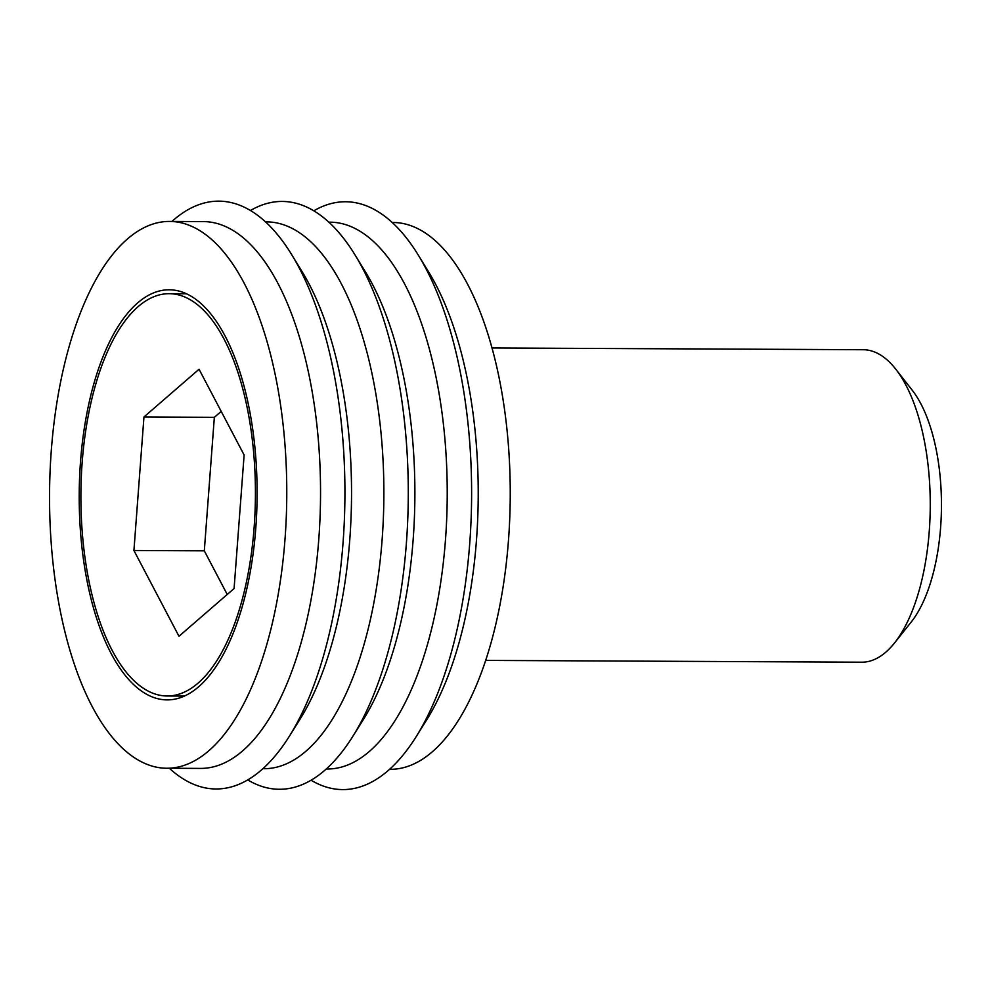 <?xml version="1.0" encoding="UTF-8"?>
<svg xmlns="http://www.w3.org/2000/svg" width="991" height="991" viewBox="0 0 991 991"><rect width="100%" height="100%" fill="white"/><g stroke="black" fill="none" stroke-linecap="round" stroke-linejoin="round"><path stroke-width="1.49" d="M491.932 347.965L863.223 349.724A156.231 67.772 90.3 0 1 874.074 351.793A156.231 67.772 90.3 0 1 895.765 369.185L912.253 390.256A132.274 57.379 90.3 0 1 941.45 506.339A132.274 57.379 90.3 0 1 911.15 622.125L894.464 643.048A156.231 67.772 90.3 0 1 861.736 662.199L485.714 660.402M895.765 369.185A156.231 67.772 90.3 0 1 930.252 506.29A156.231 67.772 90.3 0 1 894.464 643.048M392.201 222.48L392.919 222.492A273.417 118.598 90.3 0 1 508.482 540.256A273.417 118.598 90.3 0 1 390.318 769.313L389.599 769.301M313.8 210.823A293.918 127.492 90.3 0 1 418.4 255.282L428.731 272.129A273.417 118.598 90.3 0 1 476.473 540.107A273.417 118.598 90.3 0 1 426.601 720.011L416.109 736.759A293.918 127.492 90.3 0 1 311.087 780.227M418.4 255.282A293.918 127.492 90.3 0 1 469.734 543.365A293.918 127.492 90.3 0 1 416.109 736.759M328.851 222.182L329.916 222.182A273.417 118.598 90.3 0 1 445.467 539.959A273.417 118.598 90.3 0 1 327.315 769.004L326.25 769.004M250.45 210.513A293.918 127.492 90.3 0 1 355.063 254.997L365.382 271.831A273.417 118.598 90.3 0 1 413.136 539.81A273.417 118.598 90.3 0 1 363.251 719.701L352.771 736.449A293.918 127.492 90.3 0 1 247.738 779.917M355.063 254.997A293.918 127.492 90.3 0 1 406.397 543.056A293.918 127.492 90.3 0 1 352.771 736.449M265.514 221.885L266.567 221.885A273.417 118.598 90.3 0 1 382.117 539.661A273.417 118.598 90.3 0 1 263.965 768.706L262.9 768.706M171.939 221.439A293.918 127.492 90.3 0 1 291.713 254.687L302.032 271.534A273.417 118.598 90.3 0 1 349.786 539.5A273.417 118.598 90.3 0 1 299.901 719.404L289.422 736.14A293.918 127.492 90.3 0 1 169.337 768.26M291.713 254.687A293.918 127.492 90.3 0 1 343.047 542.758A293.918 127.492 90.3 0 1 289.422 736.14M169.449 221.427L203.217 221.588A273.417 118.598 90.3 0 1 318.78 539.352A273.417 118.598 90.3 0 1 200.616 768.409L166.847 768.248A273.417 118.598 90.3 0 1 49.55 494.274A273.417 118.598 90.3 0 1 169.449 221.427A273.417 118.598 90.3 0 1 285.012 539.191A273.417 118.598 90.3 0 1 166.847 768.248M255.789 528.104A205.063 88.955 90.3 0 1 167.169 699.894A205.063 88.955 90.3 0 1 79.206 494.41A205.063 88.955 90.3 0 1 169.127 289.781A205.063 88.955 90.3 0 1 255.789 528.104M254.13 527.472A201.161 87.258 90.3 0 1 167.194 695.992A201.161 87.258 90.3 0 1 80.89 494.422A201.161 87.258 90.3 0 1 169.102 293.683A201.161 87.258 90.3 0 1 254.13 527.472M178.975 636.272L234.087 588.53L244.12 455.018L199.055 369.247L143.955 416.988L133.921 550.5L178.975 636.272M227.224 594.464L204.307 550.835L133.921 550.5M204.307 550.835L214.341 417.322L143.955 416.988M214.341 417.322L221.191 411.389M186.382 293.77L169.102 293.683M184.475 696.066L167.194 695.992"/></g></svg>
